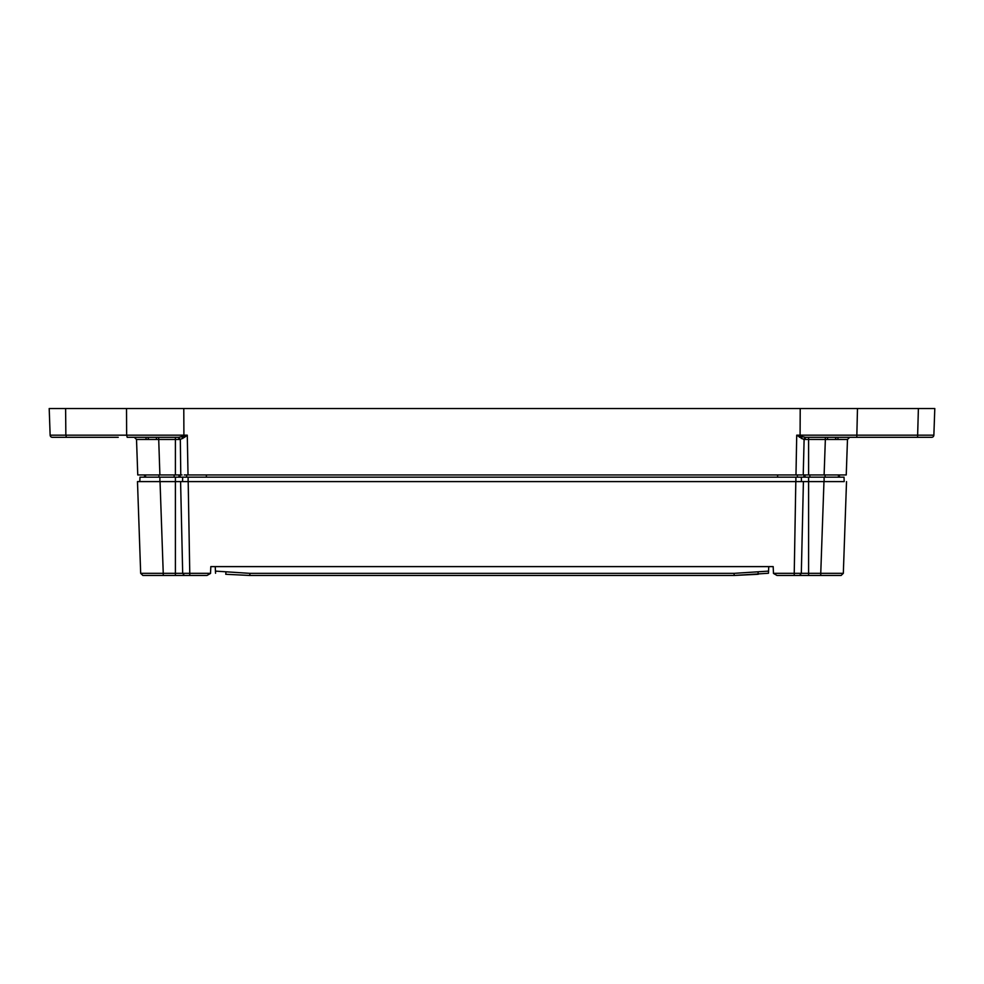 <?xml version="1.0" encoding="UTF-8"?>
<svg xmlns="http://www.w3.org/2000/svg" width="984" height="984" viewBox="0 0 984 984"><rect width="100%" height="100%" fill="white"/><g stroke="black" fill="none" stroke-linecap="round" stroke-linejoin="round"><path stroke-width="1.48" d="M77.576 437.314L52.349 437.314A2.214 2.214 0 0 1 50.135 435.174L49.2 408.532L934.8 408.532L933.865 435.174A2.214 2.214 0 0 1 931.651 437.314L805.429 437.314L800.09 436.219L800.09 435.174L933.865 435.174A2.214 2.214 0 0 1 931.651 437.314M184.254 474.952L801.96 474.952M126.518 408.532L126.641 435.174L187.28 435.174L188.018 474.952M183.787 408.532L183.91 436.219L178.571 437.314L127.207 437.314L126.641 435.174L65.854 435.174L66.42 437.314L118.24 437.314M127.207 437.314L146.062 437.314L146.038 439.418L146.062 437.314L134.304 437.314L136.518 439.454L137.76 474.952L175.398 474.952L175.398 439.454L136.518 439.454L134.304 437.314L136.518 439.454M799.746 474.952L795.982 474.952L796.72 435.174L803.67 439.442L805.429 437.314L856.793 437.314L857.482 408.532M182.04 474.952L175.398 474.952M824.112 474.952L846.24 474.952L847.482 439.454L825.355 439.454L824.112 474.952L803.227 474.952L804.112 439.454L805.982 437.314M184.586 437.265L187.28 435.174L183.91 436.219L184.586 437.265L180.33 439.442L178.571 437.314L134.304 437.314M180.773 474.952L180.33 439.442M800.213 408.532L800.09 435.174L796.72 435.174L800.09 436.219L799.414 437.265M825.084 474.952L825.084 477.166M809.832 477.166L809.832 474.952M148.387 439.43L148.412 437.314M148.19 437.314L148.166 439.43L148.19 437.314M143.652 439.418L146.038 439.418L146.062 437.314M837.962 439.418L837.938 437.314L837.962 439.418L837.938 437.314L837.962 439.418L847.482 439.454L849.696 437.314M835.81 437.314L835.834 439.43L835.81 437.314M835.588 437.314L835.613 439.43M174.168 474.952L174.168 477.166M158.916 477.166L158.916 474.952M797.138 474.952L797.532 477.166M186.862 474.952L186.468 477.166M144.402 477.166L145.546 477.166L144.402 477.166L144.796 474.952M839.204 474.952L839.598 477.166M838.27 477.166L835.883 477.166L838.27 477.166M148.117 477.166L146.542 477.166M840.004 481.594L844.186 481.594L844.026 477.166L139.974 477.166L139.814 481.594L160.035 481.594L137.477 481.594L140.675 573.328L163.024 573.328M145.89 481.594L144.451 481.594M188.116 477.166L188.116 481.594L160.035 481.594L163.246 573.328L175.398 573.328L175.398 481.594L188.19 481.594L189.764 573.328L182.68 573.328L180.589 481.594M803.411 481.594L801.32 573.328L794.236 573.328L795.81 481.594L808.602 481.594L795.884 481.594L795.884 477.166M839.832 481.594L808.602 481.594L808.602 477.166M840.336 481.594L823.965 481.594L820.754 573.328L843.325 573.328L846.523 481.594M795.81 481.594L188.19 481.594M210.527 573.426L206.984 575.468L210.527 573.426L210.822 566.612L773.178 566.612L773.473 573.426L777.016 575.468L799.635 575.468L794.236 575.468L794.236 573.328L773.473 573.328M843.325 573.328L841.111 575.468L820.754 575.468L841.111 575.468L843.325 573.328L841.111 575.468M140.675 573.328L142.889 575.468L163.246 575.468L142.889 575.468L140.675 573.328L142.889 575.468M163.246 573.328L163.246 575.468L175.398 575.468L175.398 573.328L182.68 573.328L184.365 575.468L175.398 575.468M210.527 573.328L189.764 573.328L189.764 575.468L184.365 575.468M215.25 566.624L215.545 573.254L215.447 571.114L249.875 573.352L734.125 573.352L768.553 571.114L768.455 573.254L768.75 566.624M189.764 575.468L206.984 575.468M808.602 575.468L799.635 575.468L801.32 573.328L808.602 573.328L808.602 575.468L820.754 575.468L820.754 573.328L808.602 573.328L808.602 481.594M758.037 572.159L758.258 574.275L734.125 575.468L734.125 573.352M249.875 573.352L249.875 575.468L734.125 575.468L768.455 573.254M225.742 574.275L249.875 575.468L225.742 574.275L225.963 572.159M50.135 435.174L65.854 435.174L65.608 408.532M918.392 408.532L917.58 437.314M801.32 438.557L802.489 435.174M803.67 439.442L825.355 439.454L825.355 437.314M181.511 435.174L182.68 438.557M805.01 474.952L805.035 477.166M178.965 477.166L178.99 474.952M158.645 437.314L159.888 474.952M808.602 474.952L808.602 437.314M178.018 437.314L179.887 439.454L175.398 439.454L175.398 437.314M777.606 474.952L777.606 477.166M206.394 474.952L206.394 477.166M159.888 477.166L159.888 481.594M175.398 477.166L175.398 481.594M182.667 477.166L182.544 481.594M801.333 477.166L801.456 481.594M824.112 477.166L824.112 481.594M838.454 477.166L838.491 474.952M803.879 474.952L803.916 477.166M180.084 477.166L180.121 474.952M145.546 477.166L145.509 474.952M827.532 437.314L827.606 439.442M156.468 437.314L156.394 439.442"/></g></svg>
